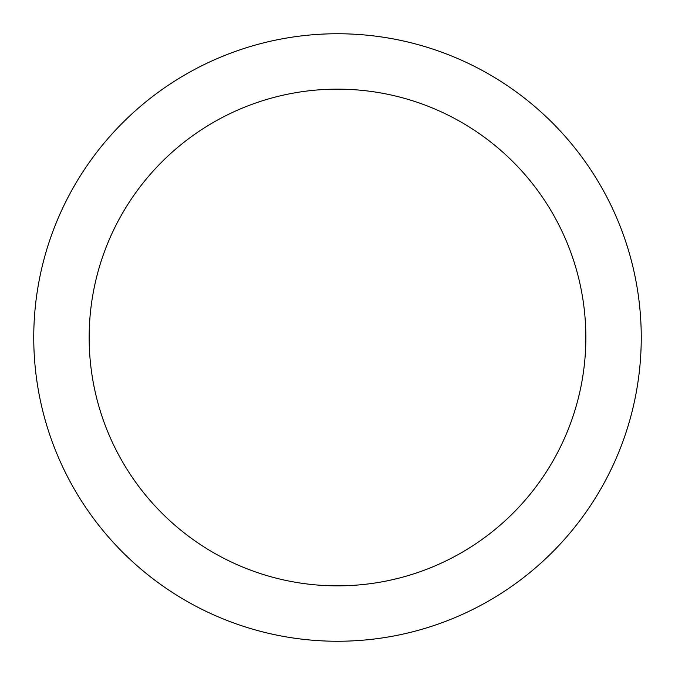 <?xml version="1.0" encoding="UTF-8"?>
<svg xmlns="http://www.w3.org/2000/svg" width="675" height="675" viewBox="0 0 675 675"><rect width="100%" height="100%" fill="white"/><g stroke="black" fill="none" stroke-linecap="round" stroke-linejoin="round"><path stroke-width="1.01" d="M641.25 337.5A303.75 303.75 0 0 1 337.5 641.25A303.75 303.75 0 0 1 33.75 337.5A303.75 303.75 0 0 1 337.5 33.75A303.75 303.75 0 0 1 641.25 337.5M585.849 337.5A248.349 248.349 0 0 0 337.5 89.151A248.349 248.349 0 0 0 89.151 337.5A248.349 248.349 0 0 0 337.5 585.849A248.349 248.349 0 0 0 585.849 337.5"/></g></svg>
